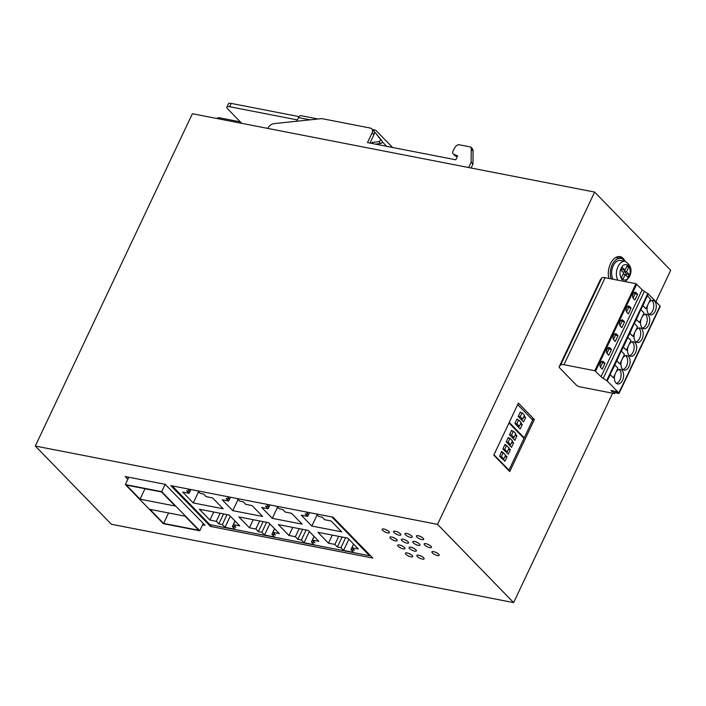 <?xml version="1.0" encoding="UTF-8"?>
<svg xmlns="http://www.w3.org/2000/svg" width="706" height="706" viewBox="0 0 706 706"><rect width="100%" height="100%" fill="white"/><g stroke="black" fill="none" stroke-linecap="round" stroke-linejoin="round"><path stroke-width="1.06" d="M387.691 532.924A4.015 1.235 25.3 0 1 383.764 531.247A4.015 1.235 25.3 0 1 382.158 529.253A4.015 1.235 25.3 0 1 383.887 529.015A4.015 1.235 25.3 0 1 387.815 530.691A4.015 1.235 25.3 0 1 389.421 532.686A4.015 1.235 25.3 0 1 387.691 532.924M395.448 540.902A4.015 1.235 25.3 0 1 391.521 539.225A4.015 1.235 25.3 0 1 389.915 537.231A4.015 1.235 25.3 0 1 391.645 536.992A4.015 1.235 25.3 0 1 395.572 538.669A4.015 1.235 25.3 0 1 397.178 540.664A4.015 1.235 25.3 0 1 395.448 540.902M422.382 559.081A4.015 1.235 25.3 0 1 418.455 557.413A4.015 1.235 25.3 0 1 416.858 555.41A4.015 1.235 25.3 0 1 418.579 555.172A4.015 1.235 25.3 0 1 422.515 556.849A4.015 1.235 25.3 0 1 424.112 558.843A4.015 1.235 25.3 0 1 422.382 559.081M414.625 551.104A4.015 1.235 25.3 0 1 410.698 549.427A4.015 1.235 25.3 0 1 409.092 547.432A4.015 1.235 25.3 0 1 410.821 547.194A4.015 1.235 25.3 0 1 414.749 548.871A4.015 1.235 25.3 0 1 416.355 550.865A4.015 1.235 25.3 0 1 414.625 551.104M406.868 543.126A4.015 1.235 25.3 0 1 402.941 541.449A4.015 1.235 25.3 0 1 401.335 539.455A4.015 1.235 25.3 0 1 403.064 539.216A4.015 1.235 25.3 0 1 406.991 540.893A4.015 1.235 25.3 0 1 408.597 542.888A4.015 1.235 25.3 0 1 406.868 543.126M399.111 535.148A4.015 1.235 25.3 0 1 395.183 533.471A4.015 1.235 25.3 0 1 393.577 531.477A4.015 1.235 25.3 0 1 395.307 531.239A4.015 1.235 25.3 0 1 399.234 532.906A4.015 1.235 25.3 0 1 400.831 534.91A4.015 1.235 25.3 0 1 399.111 535.148M410.971 556.857A4.015 1.235 25.3 0 1 407.044 555.19A4.015 1.235 25.3 0 1 405.438 553.186A4.015 1.235 25.3 0 1 407.168 552.948A4.015 1.235 25.3 0 1 411.095 554.625A4.015 1.235 25.3 0 1 412.692 556.619A4.015 1.235 25.3 0 1 410.971 556.857M403.205 548.88A4.015 1.235 25.3 0 1 399.278 547.212A4.015 1.235 25.3 0 1 397.681 545.208A4.015 1.235 25.3 0 1 399.402 544.97A4.015 1.235 25.3 0 1 403.338 546.647A4.015 1.235 25.3 0 1 404.935 548.641A4.015 1.235 25.3 0 1 403.205 548.88M410.521 537.372A4.015 1.235 25.3 0 1 406.594 535.695A4.015 1.235 25.3 0 1 404.997 533.701A4.015 1.235 25.3 0 1 406.718 533.462A4.015 1.235 25.3 0 1 410.654 535.13A4.015 1.235 25.3 0 1 412.251 537.134A4.015 1.235 25.3 0 1 410.521 537.372M418.287 545.35A4.015 1.235 25.3 0 1 414.36 543.673A4.015 1.235 25.3 0 1 412.754 541.678A4.015 1.235 25.3 0 1 414.484 541.44A4.015 1.235 25.3 0 1 418.411 543.117A4.015 1.235 25.3 0 1 420.008 545.111A4.015 1.235 25.3 0 1 418.287 545.35M421.941 539.596A4.015 1.235 25.3 0 1 418.014 537.919A4.015 1.235 25.3 0 1 416.408 535.925A4.015 1.235 25.3 0 1 418.137 535.686A4.015 1.235 25.3 0 1 422.064 537.354A4.015 1.235 25.3 0 1 423.671 539.358A4.015 1.235 25.3 0 1 421.941 539.596M437.464 555.551A4.015 1.235 25.3 0 1 433.537 553.875A4.015 1.235 25.3 0 1 431.931 551.88A4.015 1.235 25.3 0 1 433.66 551.642A4.015 1.235 25.3 0 1 437.588 553.319A4.015 1.235 25.3 0 1 439.194 555.313A4.015 1.235 25.3 0 1 437.464 555.551M429.698 547.574A4.015 1.235 25.3 0 1 425.771 545.897A4.015 1.235 25.3 0 1 424.174 543.902A4.015 1.235 25.3 0 1 425.894 543.664A4.015 1.235 25.3 0 1 429.83 545.341A4.015 1.235 25.3 0 1 431.428 547.335A4.015 1.235 25.3 0 1 429.698 547.574M621.218 258.511A14.455 8.754 101 0 0 618.8 256.543M625.11 261.379A14.455 8.754 101 0 0 620.08 256.631A14.455 8.754 101 0 0 610.469 263.779A14.455 8.754 101 0 0 608.899 278.438M633.353 298.479A3.371 2.039 -79 0 1 633.123 293.934A3.371 2.039 -79 0 1 635.365 292.266A3.371 2.039 -79 0 1 636.097 292.681L637.615 294.243L634.87 300.041L633.353 298.479M600.709 367.535A3.371 2.039 -79 0 1 600.479 362.99A3.371 2.039 -79 0 1 602.721 361.322A3.371 2.039 -79 0 1 603.453 361.737L604.971 363.299L602.227 369.097L600.709 367.535M607.239 353.724A3.371 2.039 -79 0 1 607.01 349.179A3.371 2.039 -79 0 1 609.252 347.511A3.371 2.039 -79 0 1 609.984 347.926L611.502 349.488L608.757 355.286L607.239 353.724M613.77 339.913A3.371 2.039 -79 0 1 613.54 335.368A3.371 2.039 -79 0 1 615.782 333.7A3.371 2.039 -79 0 1 616.506 334.115L618.032 335.677L615.288 341.475L613.77 339.913M620.292 326.101A3.371 2.039 -79 0 1 620.071 321.557A3.371 2.039 -79 0 1 622.313 319.889A3.371 2.039 -79 0 1 623.036 320.303L624.554 321.865L621.818 327.663L620.292 326.101M626.822 312.29A3.371 2.039 -79 0 1 626.593 307.745A3.371 2.039 -79 0 1 628.843 306.077A3.371 2.039 -79 0 1 629.567 306.492L631.085 308.054L628.349 313.852L626.822 312.29M648.602 303.201A7.387 4.474 -79 0 1 653.076 300.377A7.387 4.474 -79 0 1 655.168 311.222A7.387 4.474 -79 0 1 650.252 314.876A7.387 4.474 -79 0 1 647.79 304.921M649.061 314.329A7.387 4.474 101 0 0 652.653 310.737A7.387 4.474 101 0 0 651.762 300.429M615.959 372.256A7.387 4.474 -79 0 1 620.433 369.432A7.387 4.474 -79 0 1 622.524 380.278A7.387 4.474 -79 0 1 617.609 383.932A7.387 4.474 -79 0 1 615.147 373.977M616.417 383.384A7.387 4.474 101 0 0 620.009 379.793A7.387 4.474 101 0 0 619.118 369.485M622.489 358.445A7.387 4.474 -79 0 1 626.963 355.621A7.387 4.474 -79 0 1 629.055 366.467A7.387 4.474 -79 0 1 624.139 370.12A7.387 4.474 -79 0 1 621.677 360.166M622.948 369.573A7.387 4.474 101 0 0 626.54 365.982A7.387 4.474 101 0 0 625.648 355.674M629.02 344.634A7.387 4.474 -79 0 1 633.494 341.81A7.387 4.474 -79 0 1 635.577 352.656A7.387 4.474 -79 0 1 630.67 356.309A7.387 4.474 -79 0 1 628.208 346.355M629.47 355.762A7.387 4.474 101 0 0 633.07 352.17A7.387 4.474 101 0 0 632.179 341.863M635.55 330.823A7.387 4.474 -79 0 1 640.024 327.999A7.387 4.474 -79 0 1 642.107 338.845A7.387 4.474 -79 0 1 637.2 342.498A7.387 4.474 -79 0 1 634.738 332.544M636 341.951A7.387 4.474 101 0 0 639.601 338.359A7.387 4.474 101 0 0 638.709 328.052M642.081 317.012A7.387 4.474 -79 0 1 646.546 314.188A7.387 4.474 -79 0 1 648.637 325.034A7.387 4.474 -79 0 1 643.722 328.687A7.387 4.474 -79 0 1 641.26 318.733M642.531 328.14A7.387 4.474 101 0 0 646.131 324.548A7.387 4.474 101 0 0 645.24 314.241M611.184 278.888A12.849 7.775 -79 0 1 612.234 264.759A12.849 7.775 -79 0 1 620.777 258.405A12.849 7.775 -79 0 1 624.554 261.264M617.927 280.194A10.758 6.513 -79 0 1 617.988 266.7A10.758 6.513 -79 0 1 625.145 261.388L620.38 260.452A10.758 6.513 101 0 0 613.223 265.774A10.758 6.513 101 0 0 613.161 279.267M626.019 275.34L626.663 273.99L623.998 271.245L624.554 270.089M624.986 270.177L622.33 267.433L621.024 270.195L623.68 272.94L621.395 277.767L622.921 279.338L625.207 274.502L627.863 277.237L629.17 274.475L626.513 271.739L628.799 266.903L627.272 265.341L624.986 270.177L622.48 269.683L621.659 268.845M513.994 437.535L515.821 433.669L513.386 431.163L511.559 435.028L513.994 437.535L511.744 437.093M510.597 444.718L512.424 440.853L509.997 438.347L508.161 442.212L510.597 444.718L508.594 444.33M522.678 419.161L524.505 415.296L522.069 412.798L520.243 416.664L522.678 419.161L520.428 418.729M519.281 426.345L521.107 422.479L518.681 419.973L516.845 423.847L519.281 426.345L517.277 425.956M625.207 274.502L623.133 274.096M629.17 274.475L626.663 273.99M626.513 271.739L623.998 271.245M628.799 266.903L626.725 266.497M511.426 430.784L513.386 431.163M511.559 435.028L509.6 434.649M508.029 437.967L509.997 438.347M508.161 442.212L506.202 441.832M503.016 449.051L505.452 451.558L507.208 451.902L509.035 448.028L506.599 445.53L504.772 449.395L502.928 448.76L505.019 444.339L506.07 445.424M506.599 445.53L504.631 445.142M499.619 456.235L502.054 458.741L503.81 459.077L505.637 455.211L503.202 452.705L501.375 456.579L499.619 456.235L501.684 451.381L502.928 452.652M503.202 452.705L501.242 452.325M520.11 412.41L522.069 412.798M520.243 416.664L518.283 416.275M516.713 419.593L518.681 419.973M516.845 423.847L514.886 423.459L516.96 419.064L517.657 419.779M619.021 393.339L620.98 389.191A1.606 0.494 -154.7 0 0 620.777 388.75L620.856 388.829A1.606 0.494 25.3 0 1 621.051 389.271L660.225 306.404A1.606 0.494 -154.7 0 0 660.031 305.963L648.364 293.97A1.606 0.494 -154.7 0 0 647.817 293.546L644.349 291.384L603.224 378.39L606.692 380.56A1.606 0.494 25.3 0 1 607.231 380.975L618.818 392.898A1.606 0.494 25.3 0 1 619.021 393.339A1.606 0.494 25.3 0 1 618.324 393.436L616.294 392.907L616.453 391.715M515.486 434.375L516.933 435.867L514.85 440.288L509.52 434.808L511.612 430.386L512.124 430.916M516.933 435.867L514.965 435.478M512.159 441.418L513.606 442.909L511.515 447.33L506.193 441.85L508.285 437.429L508.973 438.144M513.606 442.909L511.638 442.521M504.772 449.395L507.208 451.902M508.894 448.328L510.341 449.81L508.249 454.232L505.699 451.602M510.341 449.81L508.373 449.431M501.375 456.579L503.81 459.077M505.567 455.37L507.014 456.861L504.922 461.274L502.548 458.829M507.014 456.861L505.046 456.473M524.17 416.01L525.617 417.493L523.649 417.114M525.617 417.493L523.525 421.914L518.204 416.443L520.296 412.022L520.807 412.551M520.843 423.053L522.29 424.535L520.322 424.156M522.29 424.535L520.198 428.957L514.877 423.485M613.514 390.974L613.073 391.901L611.793 391.53L610.981 390.48L616.003 391.459L617.353 392.686L616.091 392.492M237.172 498.533L239.643 501.075L243.155 501.763L245.67 504.34L252.068 505.593L262.641 516.465L232.777 510.65L222.205 499.777L228.603 501.022L229.512 499.107M228.603 501.022L226.096 498.436L229.609 499.124L227.138 496.583M230.5 497.236L229.609 499.124M276.699 506.237L279.17 508.779L282.682 509.458L285.189 512.044L291.587 513.288L302.159 524.161L272.304 518.345L261.723 507.473L268.13 508.717L269.03 506.802M268.13 508.717L265.615 506.131L269.127 506.82L266.656 504.278M270.019 504.931L269.127 506.82M316.217 513.933L318.688 516.474L322.201 517.154L324.716 519.74L331.114 520.984L341.686 531.856L311.823 526.041L301.25 515.168L307.648 516.413L308.557 514.497M307.648 516.413L305.142 513.836L308.654 514.515L306.183 511.974M309.546 512.627L308.654 514.515M197.654 490.838L200.125 493.379L203.637 494.068L206.143 496.645L212.541 497.889L223.122 508.761L193.259 502.946L182.686 492.073L189.084 493.326L189.985 491.402M189.084 493.326L186.569 490.741L190.082 491.429L187.611 488.887M190.973 489.54L190.082 491.429M253.251 519.704L249.439 527.779L238.866 516.907L268.73 522.722L279.302 533.595L272.904 532.35L274.599 528.759M272.904 532.35L275.411 534.927L271.898 534.248L274.563 536.984L264.521 535.024L261.864 532.289L266.586 522.299M274.528 528.688L271.898 534.248M263.073 521.619L258.352 531.609L255.837 529.023L249.439 527.779M261.864 532.289L258.352 531.609M259.649 520.957L255.837 529.023M292.778 527.408L288.966 535.475L278.385 524.602L308.248 530.418L318.821 541.29L312.423 540.046L314.117 536.454M312.423 540.046L314.938 542.623L311.425 541.943L314.082 544.679L304.048 542.729L301.383 539.984L306.104 530.003M314.046 536.383L311.425 541.943M302.592 529.315L297.87 539.305L295.364 536.719L288.966 535.475M301.383 539.984L297.87 539.305M299.176 528.653L295.364 536.719M332.297 535.104L328.484 543.17L317.912 532.298L347.767 538.113L358.348 548.986L351.95 547.741L353.644 544.149M351.95 547.741L354.456 550.327L350.944 549.639L353.609 552.374L343.566 550.424L340.91 547.688L345.631 537.698M353.574 544.079L350.944 549.639M342.11 537.01L337.397 547L334.882 544.423L328.484 543.17M340.91 547.688L337.397 547M338.695 536.348L334.882 544.423M213.733 512.009L209.92 520.084L199.339 509.211L229.203 515.027L239.775 525.899L233.377 524.646L235.08 521.063M233.377 524.646L235.892 527.232L232.38 526.544L235.036 529.288L225.002 527.329L222.337 524.593L227.058 514.603M235.001 520.984L232.38 526.544M223.546 513.924L218.825 523.905L216.318 521.328L209.92 520.084M222.337 524.593L218.825 523.905M220.131 513.253L216.318 521.328M140.044 499.177L126.348 485.093L161.48 491.941L175.176 506.017L140.044 499.177L144.986 488.728M163.624 523.428L149.937 509.344L185.069 516.183L198.757 530.268L163.624 523.428L168.566 512.971M238.072 499.46L232.777 510.65M277.59 507.155L272.304 518.345M317.109 514.85L311.823 526.041M198.545 491.755L193.259 502.946M269.816 523.834L264.521 535.024M309.334 531.539L304.048 542.729M348.861 539.234L343.566 550.424M230.288 516.139L225.002 527.329M219.451 119.005L219.981 117.893A6.425 1.986 -154.7 0 0 217.21 118.273L217.086 118.537M219.981 117.893L240.287 121.847M229.644 106.721L231.206 103.403A6.425 1.986 -154.7 0 0 228.444 103.782L226.882 107.1A6.425 1.986 25.3 0 1 229.644 106.721L297.394 119.914M231.206 103.403L299.097 116.622M392.554 147.466L376.166 130.619A3.857 2.33 -79 0 0 375.336 130.151L372.486 129.595M373.642 130.786A3.857 2.33 -79 0 1 375.336 130.151M382.281 141.835L386.641 146.319M241.743 123.347L227.667 108.865A6.425 1.986 25.3 0 1 226.882 107.1M508.991 422.973L523.993 438.4L508.973 470.161L493.979 454.743M517.674 404.609L532.677 420.026L524.249 437.844L509.255 422.426M610.293 374.683L613.337 377.807L617.909 368.144L614.864 365.011L610.028 374.63L614.864 365.011M616.823 360.872L621.121 351.147L616.823 360.872L619.868 363.996L624.439 354.333L621.395 351.2M623.354 347.061L627.925 337.389L623.354 347.061L626.398 350.185L630.961 340.521L627.925 337.389M629.884 333.25L634.182 323.524L629.884 333.25L632.92 336.374L637.492 326.71L634.447 323.577M636.406 319.439L640.713 309.713L636.406 319.439L639.451 322.563L644.022 312.899L640.977 309.766M642.937 305.627L647.243 295.902L642.937 305.627L645.981 308.751L650.553 299.088L647.508 295.955M626.531 311.902L628.578 307.569L627.528 306.492M620 325.713L622.048 321.38L620.998 320.303M613.47 339.524L615.517 335.191L614.476 334.115M606.939 353.335L608.996 349.002L607.945 347.926M600.418 367.146L602.465 362.813L601.415 361.737M633.061 298.091L635.109 293.758L634.059 292.681M125.341 484.581L163.377 523.693L199.763 530.78L161.727 491.667L125.341 484.581L128.81 477.238M331.899 516.986L369.591 555.746L209.876 524.637L172.185 485.878M318.088 119.005L301.056 115.687A3.857 2.33 101 0 0 298.497 117.593L310.075 119.844M374.33 132.357L375.186 132.525L380.269 139.179A1.606 1.183 135.8 0 1 378.795 141.606L371.974 142.444L373.192 143.697M371.974 142.444L371.532 143.38M375.389 144.13L380.622 143.486A1.606 1.183 -44.2 0 0 382.096 141.05L375.186 132.525M296.767 121.247L298.497 117.593M615.358 257.734A12.849 7.775 -79 0 1 617.265 257.725L620.777 258.405M508.249 470.019L508.973 470.161M523.27 437.658L524.249 437.844M615.632 391.389L614.502 393.577L579.617 386.782A2.568 0.794 -154.7 0 1 576.396 385.141L559.637 367.905A3.857 1.191 -154.7 0 1 559.161 366.846A3.857 1.191 -154.7 0 1 559.214 366.767L600.338 279.752A3.857 1.191 -154.7 0 0 600.294 279.832A3.857 1.191 -154.7 0 0 600.259 279.92M613.073 391.901L613.973 391.062M613.337 377.807L610.169 374.762A1.606 0.494 -154.7 0 0 610.028 374.63M619.868 363.996L616.7 360.951A1.606 0.494 -154.7 0 0 616.559 360.819M626.398 350.185L623.23 347.14A1.606 0.494 -154.7 0 0 623.08 347.008M632.92 336.374L629.752 333.329A1.606 0.494 -154.7 0 0 629.611 333.197M639.451 322.563L636.282 319.518A1.606 0.494 -154.7 0 0 636.141 319.386M645.981 308.751L642.813 305.707A1.606 0.494 -154.7 0 0 642.672 305.574M628.578 307.569L631.085 308.054M622.048 321.38L624.554 321.865M615.517 335.191L618.032 335.677M608.996 349.002L611.502 349.488M602.465 362.813L604.971 363.299M635.109 293.758L637.615 294.243M603.224 378.39A6.425 1.986 25.3 0 1 601.053 376.713L642.178 289.698L635.947 283.706L605.113 277.705A8.031 2.48 -154.7 0 0 601.759 278.023L600.338 279.752M559.214 366.767L560.626 365.028A8.031 2.48 -154.7 0 1 563.979 364.711L594.814 370.721L601.053 376.713M642.178 289.698A6.425 1.986 -154.7 0 0 644.349 291.384M161.727 491.667L165.195 484.334L205.058 525.317L202.578 524.832M199.763 530.78L203.24 523.446M369.9 555.101L369.591 555.746M267.848 128.43L267.936 128.236A6.425 4.713 135.8 0 1 274.087 123.629L321.812 118.608L370.244 128.042A4.818 3.539 135.8 0 1 371.735 128.827A4.818 3.539 135.8 0 1 372.053 132.922L367.482 142.586L455.811 159.794L457.638 155.92L453.826 154.287A3.212 2.356 135.8 0 1 453.243 153.89A3.212 2.356 135.8 0 1 453.031 151.163L454.24 148.622A6.425 4.713 135.8 0 1 458.335 144.598L470.69 146.998A6.425 4.713 135.8 0 1 471.246 149.195L471.123 162.168L472.949 164.048L473.073 151.075A6.425 4.713 -44.2 0 0 472.508 148.878L470.69 146.998M369.962 143.071L373.88 134.793A4.818 3.539 -44.2 0 0 373.562 130.707L371.735 128.827M453.243 153.89L455.07 155.77A3.212 2.356 -44.2 0 0 455.652 156.167L457.206 156.838M614.697 393.357L613.479 392.104M471.078 168.01L472.949 164.048M471.123 162.168L468.599 167.525M534.371 419.514L518.398 403.082L493.785 455.149L509.758 471.582L534.371 419.514L531.653 418.985M127.848 479.286L125.174 476.532L165.195 484.325M333.047 517.207L372.759 558.04L210.529 526.447L170.817 485.613L333.047 517.207M211.262 524.911L210.529 526.447M594.628 192.076L437.543 524.373L35.3 446.033L192.376 113.728L594.628 192.076L670.7 270.301L655.865 301.683M612.605 393.207L513.624 602.597L437.543 524.373M35.3 446.033L111.371 524.258L513.624 602.597M621.218 268.351C622.568 264.794 624.978 263.77 628.428 265.297C630.59 269.542 630.767 273.222 628.975 276.328C627.625 279.885 625.216 280.9 621.765 279.382C619.603 275.128 619.427 271.448 621.218 268.351M616.417 391.68L616.047 392.483M612.199 391.733L612.64 390.797M612.181 390.709L611.793 391.53M647.817 293.546L606.692 380.56M378.795 141.606L380.622 143.486M380.269 139.179L382.096 141.05M610.169 374.762L607.231 380.975M616.7 360.951L614.785 365.002M621.315 351.182L623.23 347.14M627.846 337.371L629.752 333.329M634.367 323.56L636.282 319.518M640.898 309.749L642.813 305.707M647.428 295.938L648.364 293.97M618.818 392.898L620.777 388.75M620.856 388.829L660.031 305.963M629.567 306.492L628.013 306.183M623.036 320.303L621.483 319.995M616.506 334.115L614.952 333.806M609.984 347.926L608.431 347.626M603.453 361.737L601.9 361.437M636.097 292.681L634.544 292.372M636.75 284.121L595.617 371.127M594.814 370.721L635.947 283.706M373.88 134.793L372.053 132.922M455.652 156.167L453.826 154.287M473.073 151.075L471.246 149.195M563.979 364.711L605.113 277.705M560.626 365.028L601.759 278.023M625.145 261.388C631.146 265.129 632.532 270.345 629.293 277.034L625.384 281.65M615.95 392.51L616.364 391.627M614.776 393.533L615.782 391.415M429.486 545.12L427.112 543.999M437.252 553.098L434.87 551.977M421.729 537.142L419.355 536.022M418.076 542.896L415.693 541.776M410.31 534.919L407.936 533.798M402.994 546.426L400.62 545.306M410.76 554.413L408.377 553.283M398.899 532.695L396.516 531.574M406.656 540.672L404.273 539.552M414.413 548.65L412.039 547.529M422.17 556.637L419.796 555.507M395.236 538.449L392.863 537.328M387.479 530.471L385.097 529.35M600.294 279.832L559.161 366.846"/></g></svg>
